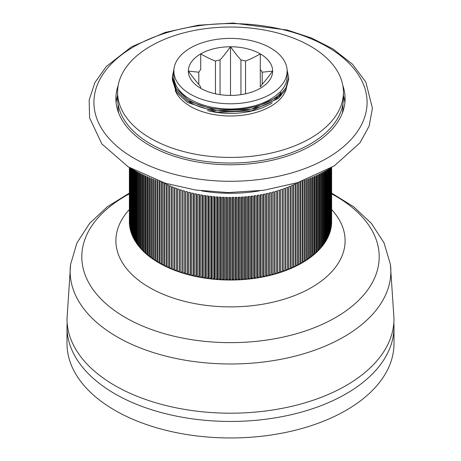 <?xml version="1.0" encoding="UTF-8"?>
<svg xmlns="http://www.w3.org/2000/svg" width="461" height="461" viewBox="0 0 461 461"><rect width="100%" height="100%" fill="white"/><g stroke="black" fill="none" stroke-linecap="round" stroke-linejoin="round"><path stroke-width="0.69" d="M173.866 70.873L172.368 77.5M172.351 78.065L176.258 90.431L187.466 100.809L217.119 110.744L251.464 109.222L278.456 96.729L286.045 87.607L288.649 77.586L287.088 69.801M172.351 79.718L176.258 92.085L187.466 102.457L217.119 112.392L251.464 110.876L278.456 98.383L286.045 89.255L288.649 79.136M173.999 68.868L172.356 76.745L176.258 88.754L187.466 99.132C211.968 115.769 263.387 112.34 280.991 92.701L279.677 92.263C268.965 102.463 253.371 108.035 232.897 108.986A56.634 32.696 0 0 1 173.866 76.319L173.866 71.086A56.634 32.696 0 0 0 230.5 103.783A56.634 32.696 0 0 0 287.134 71.086A56.634 32.696 0 0 0 270.544 47.967A56.634 32.696 0 0 0 208.827 40.879A56.634 32.696 0 0 0 173.866 71.086M172.351 76.751L172.351 78.399L176.258 90.402L187.466 100.78C211.968 117.417 263.387 113.994 280.991 94.349L280.991 92.701M279.873 92.333A56.634 32.696 0 0 0 287.134 76.319L287.134 71.086M173.901 84.392A56.634 32.696 0 0 1 173.866 83.297L173.866 80.721A56.634 32.696 0 0 0 174.581 85.884M207.525 110.605A56.634 32.696 0 0 0 272.157 102.872M245.534 93.814L245.534 61.042A33.371 19.27 0 0 0 240.942 59.942C238.095 56.864 234.614 52.468 230.5 46.757A42.135 24.329 180 0 1 260.298 53.885A42.135 24.329 180 0 1 272.635 71.086A42.135 24.329 180 0 1 260.298 88.287L260.298 88.287A42.135 24.329 180 0 1 230.5 95.415A42.135 24.329 180 0 1 200.702 88.287L200.702 88.287A42.135 24.329 180 0 1 188.365 71.086A42.135 24.329 180 0 1 200.702 53.885A42.135 24.329 180 0 1 230.5 46.757L230.5 95.415M220.058 94.655L220.058 59.942A33.371 19.27 0 0 0 215.466 61.042L215.466 93.814M215.466 61.042C211.443 59.602 206.522 57.216 200.702 53.885L200.702 69.565A33.371 19.27 0 0 0 198.8 72.216L188.365 71.086C192.473 76.797 195.954 81.188 198.8 84.271A33.371 19.27 0 0 0 200.702 86.922L200.702 88.287M230.5 46.757C226.386 52.468 222.905 56.864 220.058 59.942M262.2 84.271C265.046 81.188 268.527 76.797 272.635 71.086L262.2 72.216A33.371 19.27 0 0 0 260.298 69.565L260.298 86.922A33.371 19.27 0 0 0 262.2 84.271L262.2 72.216M240.942 59.942L240.942 94.655M260.298 69.565L260.298 53.885C254.478 57.216 249.557 59.602 245.534 61.042M67.162 322.93A163.494 94.39 -0 0 0 67.006 327.062L67.006 343.572A163.494 94.39 -0 0 0 101.092 401.26A163.494 94.39 -0 0 0 283.285 432.914A163.494 94.39 -0 0 0 393.994 343.572L393.994 327.062A163.494 94.39 -0 0 0 393.838 322.93M67.006 327.062A163.494 94.39 -0 0 0 101.092 384.745A163.494 94.39 -0 0 0 283.285 416.398A163.494 94.39 -0 0 0 393.994 327.062M344.891 102.74A114.61 66.171 0 0 0 343.428 95.56M117.572 95.56A114.61 66.171 0 0 0 116.109 102.74M118.569 112.836A112.409 64.897 180 0 1 118.091 106.866L118.091 104.077M342.909 104.077L342.909 106.866A112.409 64.897 180 0 1 342.431 112.836M118.195 85.4A114.61 66.171 0 0 0 115.89 98.614A114.61 66.171 0 0 0 116.616 106.07A114.61 66.171 0 0 0 236.971 164.675A114.61 66.171 0 0 0 345.11 98.614A114.61 66.171 0 0 0 342.805 85.4M130.198 228.045L129.967 227.988A101.132 58.386 0 0 0 130.014 228.23A101.132 58.386 0 0 0 130.198 229.1A101.132 58.386 0 0 0 130.365 229.809A101.132 58.386 0 0 0 130.653 230.915A101.132 58.386 0 0 0 130.855 231.618A101.132 58.386 0 0 0 131.206 232.719A101.132 58.386 0 0 0 131.448 233.422A101.132 58.386 0 0 0 131.858 234.516A101.132 58.386 0 0 0 132.14 235.208A101.132 58.386 0 0 0 132.607 236.297A101.132 58.386 0 0 0 132.924 236.989A101.132 58.386 0 0 0 133.454 238.066A101.132 58.386 0 0 0 133.805 238.752A101.132 58.386 0 0 0 134.393 239.818A101.132 58.386 0 0 0 134.785 240.492A101.132 58.386 0 0 0 135.43 241.552A101.132 58.386 0 0 0 135.857 242.221A101.132 58.386 0 0 0 136.56 243.264A101.132 58.386 0 0 0 137.021 243.927A101.132 58.386 0 0 0 137.781 244.958A101.132 58.386 0 0 0 138.283 245.609A101.132 58.386 0 0 0 139.095 246.629A101.132 58.386 0 0 0 139.631 247.275A101.132 58.386 0 0 0 140.501 248.272A101.132 58.386 0 0 0 141.072 248.905A101.132 58.386 0 0 0 141.994 249.891A101.132 58.386 0 0 0 142.599 250.513A101.132 58.386 0 0 0 143.573 251.487A101.132 58.386 0 0 0 144.212 252.098A101.132 58.386 0 0 0 145.238 253.049A101.132 58.386 0 0 0 145.912 253.648A101.132 58.386 0 0 0 146.99 254.576A101.132 58.386 0 0 0 147.693 255.164A101.132 58.386 0 0 0 148.822 256.074A101.132 58.386 0 0 0 149.554 256.65A101.132 58.386 0 0 0 150.735 257.538A101.132 58.386 0 0 0 151.502 258.102A101.132 58.386 0 0 0 152.729 258.967A101.132 58.386 0 0 0 153.525 259.514A101.132 58.386 0 0 0 154.798 260.361A101.132 58.386 0 0 0 155.622 260.891A101.132 58.386 0 0 0 156.942 261.715A101.132 58.386 0 0 0 157.795 262.228A101.132 58.386 0 0 0 159.154 263.029A101.132 58.386 0 0 0 160.036 263.531A101.132 58.386 0 0 0 161.442 264.303A101.132 58.386 0 0 0 162.353 264.787A101.132 58.386 0 0 0 163.799 265.53A101.132 58.386 0 0 0 164.733 266.003A101.132 58.386 0 0 0 166.219 266.723A101.132 58.386 0 0 0 167.176 267.173A101.132 58.386 0 0 0 168.703 267.864A101.132 58.386 0 0 0 169.683 268.296A101.132 58.386 0 0 0 171.244 268.965A101.132 58.386 0 0 0 172.253 269.38A101.132 58.386 0 0 0 173.849 270.013A101.132 58.386 0 0 0 174.875 270.411A101.132 58.386 0 0 0 176.511 271.016A101.132 58.386 0 0 0 177.56 271.396A101.132 58.386 0 0 0 179.22 271.973A101.132 58.386 0 0 0 180.291 272.33A101.132 58.386 0 0 0 181.986 272.877L181.957 271.754L180.291 272.33L180.291 189.759A101.132 58.386 0 0 0 181.986 190.307L181.986 272.877A101.132 58.386 0 0 0 183.075 273.217A101.132 58.386 0 0 0 184.798 273.73L184.705 272.612L183.075 273.217L183.075 190.641A101.132 58.386 0 0 0 184.798 191.159L184.798 273.73A101.132 58.386 0 0 0 185.904 274.053A101.132 58.386 0 0 0 187.65 274.537L187.506 273.419L185.904 274.053L185.904 191.476A101.132 58.386 0 0 0 187.65 191.96L187.65 274.537A101.132 58.386 0 0 0 188.774 274.831A101.132 58.386 0 0 0 190.549 275.286L190.341 274.174L188.774 274.831L188.774 192.26A101.132 58.386 0 0 0 190.549 192.715L190.549 275.286A101.132 58.386 0 0 0 191.69 275.563A101.132 58.386 0 0 0 193.487 275.983L193.217 274.871L191.69 275.563L191.69 192.992A101.132 58.386 0 0 0 193.487 193.413L193.487 275.983A101.132 58.386 0 0 0 194.64 276.243A101.132 58.386 0 0 0 196.461 276.629L196.132 275.522L194.64 276.243L194.64 193.666A101.132 58.386 0 0 0 196.461 194.058L196.461 276.629A101.132 58.386 0 0 0 197.631 276.865A101.132 58.386 0 0 0 199.469 277.217L199.083 276.122L197.631 276.865L197.631 194.294A101.132 58.386 0 0 0 199.469 194.646L199.469 277.217A101.132 58.386 0 0 0 200.65 277.436A101.132 58.386 0 0 0 202.512 277.752L202.062 276.663L200.65 277.436L200.65 194.859A101.132 58.386 0 0 0 202.512 195.182L202.512 277.752A101.132 58.386 0 0 0 203.699 277.948A101.132 58.386 0 0 0 205.577 278.231L205.064 277.153L203.699 277.948L203.699 195.378A101.132 58.386 0 0 0 205.577 195.66L205.577 278.231A101.132 58.386 0 0 0 206.776 278.404A101.132 58.386 0 0 0 208.666 278.657L208.101 277.585L206.776 278.404L206.776 195.833A101.132 58.386 0 0 0 208.666 196.086L208.666 278.657A101.132 58.386 0 0 0 209.876 278.807A101.132 58.386 0 0 0 211.778 279.026L211.155 277.966L209.876 278.807L209.876 196.236A101.132 58.386 0 0 0 211.778 196.455L211.778 279.026A101.132 58.386 0 0 0 212.994 279.153A101.132 58.386 0 0 0 214.907 279.337L214.227 278.288L212.994 279.153L212.994 196.582A101.132 58.386 0 0 0 214.907 196.766L214.907 279.337A101.132 58.386 0 0 0 216.134 279.441A101.132 58.386 0 0 0 218.053 279.591L217.315 278.553L216.134 279.441L216.134 196.87A101.132 58.386 0 0 0 218.053 197.02L218.053 279.591A101.132 58.386 0 0 0 219.28 279.677A101.132 58.386 0 0 0 221.217 279.787L220.421 278.767L219.28 279.677L219.28 197.101A101.132 58.386 0 0 0 221.217 197.216L221.217 279.787A101.132 58.386 0 0 0 222.444 279.85A101.132 58.386 0 0 0 224.38 279.925L223.533 278.922L222.444 279.85L222.444 197.279A101.132 58.386 0 0 0 224.38 197.354L224.38 279.925A101.132 58.386 0 0 0 225.613 279.965A101.132 58.386 0 0 0 227.555 280.011L226.651 279.02L225.613 279.965L225.613 197.394A101.132 58.386 0 0 0 227.555 197.441L227.555 280.011A101.132 58.386 0 0 0 228.789 280.029A101.132 58.386 0 0 0 230.731 280.034L229.774 279.061L228.789 280.029L228.789 197.452A101.132 58.386 0 0 0 230.731 197.464L230.731 280.034A101.132 58.386 0 0 0 231.969 280.029A101.132 58.386 0 0 0 233.906 280L232.897 279.043L231.969 280.029L231.969 197.458A101.132 58.386 0 0 0 233.906 197.429L233.906 280A101.132 58.386 0 0 0 235.145 279.971A101.132 58.386 0 0 0 237.081 279.913L236.02 278.974L235.145 279.971L235.145 197.4A101.132 58.386 0 0 0 237.081 197.337L237.081 279.913A101.132 58.386 0 0 0 238.314 279.862A101.132 58.386 0 0 0 240.25 279.764L239.138 278.847L238.314 279.862L238.314 197.291A101.132 58.386 0 0 0 240.25 197.193L240.25 279.764A101.132 58.386 0 0 0 241.478 279.689A101.132 58.386 0 0 0 243.402 279.556L242.244 278.657L241.478 279.689L241.478 197.118A101.132 58.386 0 0 0 243.402 196.985L243.402 279.556A101.132 58.386 0 0 0 244.63 279.464A101.132 58.386 0 0 0 246.549 279.297L245.338 278.421L244.63 279.464L244.63 196.887A101.132 58.386 0 0 0 246.549 196.72L246.549 279.297A101.132 58.386 0 0 0 247.77 279.176A101.132 58.386 0 0 0 249.678 278.974L248.421 278.121L247.77 279.176L247.77 196.605A101.132 58.386 0 0 0 249.678 196.403L249.678 278.974A101.132 58.386 0 0 0 250.888 278.836A101.132 58.386 0 0 0 252.789 278.6L251.481 277.77L250.888 278.836L250.888 196.265A101.132 58.386 0 0 0 252.789 196.029L252.789 278.6A101.132 58.386 0 0 0 253.994 278.438A101.132 58.386 0 0 0 255.872 278.167L254.524 277.361L253.994 278.438L253.994 195.867A101.132 58.386 0 0 0 255.872 195.597L255.872 278.167A101.132 58.386 0 0 0 257.071 277.983A101.132 58.386 0 0 0 258.938 277.678L257.543 276.9L257.071 277.983L257.071 195.412A101.132 58.386 0 0 0 258.938 195.107L258.938 277.678A101.132 58.386 0 0 0 260.119 277.476A101.132 58.386 0 0 0 261.969 277.136L260.54 276.381L260.119 277.476L260.119 194.899A101.132 58.386 0 0 0 261.969 194.565L261.969 277.136A101.132 58.386 0 0 0 263.145 276.911A101.132 58.386 0 0 0 264.977 276.537L263.502 275.811L263.145 276.911L263.145 194.335A101.132 58.386 0 0 0 264.977 193.966L264.977 276.537A101.132 58.386 0 0 0 266.135 276.289A101.132 58.386 0 0 0 267.945 275.885L266.429 275.182L266.135 276.289L266.135 193.718A101.132 58.386 0 0 0 267.945 193.315L267.945 275.885A101.132 58.386 0 0 0 269.091 275.615A101.132 58.386 0 0 0 270.878 275.177L269.328 274.502L269.091 275.615L269.091 193.044A101.132 58.386 0 0 0 270.878 192.606L270.878 275.177A101.132 58.386 0 0 0 272.007 274.889A101.132 58.386 0 0 0 273.771 274.422L272.18 273.776L272.007 274.889L272.007 192.318A101.132 58.386 0 0 0 273.771 191.851L273.771 274.422A101.132 58.386 0 0 0 274.883 274.111A101.132 58.386 0 0 0 276.617 273.609L274.998 272.993L274.883 274.111L274.883 191.54A101.132 58.386 0 0 0 276.617 191.038L276.617 273.609A101.132 58.386 0 0 0 277.712 273.281A101.132 58.386 0 0 0 279.424 272.751L277.77 272.163L277.712 273.281L277.712 190.71A101.132 58.386 0 0 0 279.424 190.174L279.424 272.751A101.132 58.386 0 0 0 280.501 272.399A101.132 58.386 0 0 0 282.178 271.834L280.501 271.281M280.501 272.399L280.501 189.828A101.132 58.386 0 0 0 282.178 189.264L282.178 271.834A101.132 58.386 0 0 0 283.238 271.466A101.132 58.386 0 0 0 284.881 270.872L283.238 270.365M283.238 271.466L283.238 188.895A101.132 58.386 0 0 0 284.881 188.301L284.881 270.872A101.132 58.386 0 0 0 285.924 270.486A101.132 58.386 0 0 0 287.537 269.864L285.924 269.403M285.924 270.486L285.924 187.915A101.132 58.386 0 0 0 287.537 187.293L287.537 269.864A101.132 58.386 0 0 0 288.551 269.455A101.132 58.386 0 0 0 290.13 268.803L288.551 268.388M288.551 269.455L288.551 186.884A101.132 58.386 0 0 0 290.13 186.232L290.13 268.803A101.132 58.386 0 0 0 291.122 268.383A101.132 58.386 0 0 0 292.666 267.703L291.122 267.328M291.122 268.383L291.122 185.806A101.132 58.386 0 0 0 292.666 185.126L292.666 267.703A101.132 58.386 0 0 0 293.634 267.259A101.132 58.386 0 0 0 295.138 266.55L293.634 266.222M293.634 267.259L293.634 184.688A101.132 58.386 0 0 0 295.138 183.979L295.138 266.55A101.132 58.386 0 0 0 296.089 266.089A101.132 58.386 0 0 0 297.552 265.357L296.089 265.063M296.089 266.089L296.089 183.518A101.132 58.386 0 0 0 297.552 182.787L297.552 265.357A101.132 58.386 0 0 0 298.474 264.879A101.132 58.386 0 0 0 299.898 264.118L298.474 263.865M299.898 181.905L299.898 264.118A101.132 58.386 0 0 0 300.791 263.623A101.132 58.386 0 0 0 302.174 262.839L300.791 262.62M302.174 181.133L302.174 262.839A101.132 58.386 0 0 0 303.038 262.332A101.132 58.386 0 0 0 304.381 261.52L303.038 261.329M304.381 180.355L304.381 261.52A101.132 58.386 0 0 0 305.217 260.995A101.132 58.386 0 0 0 306.513 260.16L305.217 260.004M306.513 179.571L306.513 260.16A101.132 58.386 0 0 0 307.32 259.618A101.132 58.386 0 0 0 308.57 258.759L307.32 258.633M308.57 178.782L308.57 258.759A101.132 58.386 0 0 0 309.348 258.206A101.132 58.386 0 0 0 310.547 257.33L309.348 257.226M310.547 177.998L310.547 257.33A101.132 58.386 0 0 0 311.302 256.76A101.132 58.386 0 0 0 312.449 255.861L311.302 255.786M312.449 177.214L312.449 255.861A101.132 58.386 0 0 0 313.169 255.279A101.132 58.386 0 0 0 314.269 254.357L313.169 254.305M314.269 176.442L314.269 254.357A101.132 58.386 0 0 0 314.961 253.763A101.132 58.386 0 0 0 316.01 252.818L314.961 252.789M316.01 175.676L316.01 252.818A101.132 58.386 0 0 0 316.661 252.213A101.132 58.386 0 0 0 317.664 251.257L316.661 251.245M317.664 174.926L317.664 251.257A101.132 58.386 0 0 0 318.286 250.634A101.132 58.386 0 0 0 319.231 249.66L318.286 249.666M319.231 174.189L319.231 249.66A101.132 58.386 0 0 0 319.819 249.032A101.132 58.386 0 0 0 320.712 248.035L319.819 248.058M320.712 173.48L320.712 248.035A101.132 58.386 0 0 0 321.265 247.396A101.132 58.386 0 0 0 322.101 246.387L321.265 246.422M322.101 172.789L322.101 246.387A101.132 58.386 0 0 0 322.619 245.736A101.132 58.386 0 0 0 323.403 244.716L322.619 244.762M323.403 172.132L323.403 244.716A101.132 58.386 0 0 0 323.887 244.053A101.132 58.386 0 0 0 324.613 243.016L323.887 243.074M324.613 171.504L324.613 243.016A101.132 58.386 0 0 0 325.057 242.353A101.132 58.386 0 0 0 325.731 241.299L325.057 241.368M325.731 170.91L325.731 241.299A101.132 58.386 0 0 0 326.14 240.625A101.132 58.386 0 0 0 326.751 239.564L326.14 239.634M326.751 170.357L326.751 239.564A101.132 58.386 0 0 0 327.126 238.884A101.132 58.386 0 0 0 327.679 237.807L327.126 237.888M327.679 169.844L327.679 237.807A101.132 58.386 0 0 0 328.013 237.121A101.132 58.386 0 0 0 328.509 236.038L328.013 236.118M328.509 169.377L328.509 236.038A101.132 58.386 0 0 0 328.808 235.346A101.132 58.386 0 0 0 329.246 234.251L328.808 234.332M329.246 168.957L329.246 234.251A101.132 58.386 0 0 0 329.506 233.554A101.132 58.386 0 0 0 329.88 232.459L329.506 232.534M329.88 168.588L329.88 232.459A101.132 58.386 0 0 0 330.105 231.756A101.132 58.386 0 0 0 330.422 230.65L330.105 230.719M330.422 168.271L330.422 230.65A101.132 58.386 0 0 0 330.6 229.941A101.132 58.386 0 0 0 330.86 228.835L330.6 228.892M330.86 168.011L330.86 228.835A101.132 58.386 0 0 0 331.004 228.126A101.132 58.386 0 0 0 331.2 227.008L331.004 227.06M331.2 167.81L331.2 227.008A101.132 58.386 0 0 0 331.309 226.299A101.132 58.386 0 0 0 331.442 225.181L331.309 225.222M331.442 167.666L331.442 225.181A101.132 58.386 0 0 0 331.511 224.467A101.132 58.386 0 0 0 331.586 223.349L331.511 223.372M331.586 167.579L331.586 223.349A101.132 58.386 0 0 0 331.615 222.634A101.132 58.386 0 0 0 331.632 221.649A101.132 58.386 0 0 0 331.626 221.516L331.615 221.516M129.374 221.516A101.132 58.386 0 0 0 129.368 221.649A101.132 58.386 0 0 0 129.374 221.781A101.132 58.386 0 0 0 129.38 222.496A101.132 58.386 0 0 0 129.426 223.614A101.132 58.386 0 0 0 129.478 224.328A101.132 58.386 0 0 0 129.587 225.446A101.132 58.386 0 0 0 129.674 226.161A101.132 58.386 0 0 0 129.841 227.279A101.132 58.386 0 0 0 129.967 227.988L129.967 167.913M67.006 318.787A163.494 94.39 0 0 0 68.049 329.442A163.494 94.39 0 0 0 239.593 413.05A163.494 94.39 0 0 0 393.994 318.96M130.198 168.046L130.198 229.1M130.653 229.872L130.365 168.144M130.653 168.317L130.653 230.915M131.206 231.693L130.855 231.618L130.855 168.438M131.206 168.64L131.206 232.719M131.858 233.496L131.448 233.422L131.448 168.778M131.858 169.014L131.858 234.516M132.607 235.289L132.14 235.208L132.14 169.175M132.607 169.441L132.607 236.297M133.454 237.063L132.924 236.989L132.924 169.619M133.454 169.913L133.454 238.066M134.393 238.827L133.805 238.752L133.805 170.115M134.393 170.432L134.393 239.818M135.43 240.567L134.785 240.492L134.785 170.645M135.43 170.996L135.43 241.552M136.56 242.284L135.857 242.221L135.857 171.221M136.56 171.59L136.56 243.264M137.781 243.984L137.021 243.927L137.021 171.832M137.781 172.224L137.781 244.958M139.095 245.655L138.283 245.609L138.283 172.477M139.095 172.887L139.095 246.629M140.501 247.303L139.631 247.275L139.631 173.157M140.501 173.578L140.501 248.272M141.994 248.923L141.072 248.905L141.072 173.855M141.994 174.298L141.994 249.891M143.573 250.513L142.599 250.513L142.599 174.581M143.573 175.03L143.573 251.487M145.238 252.075L144.212 252.098L144.212 175.324M145.238 175.785L145.238 253.049M146.99 253.602L145.912 253.648L145.912 176.085M146.99 176.551L146.99 254.576M148.822 255.1L147.693 255.164L147.693 176.851M148.822 177.329L148.822 256.074M150.735 256.558L149.554 256.65L149.554 177.635M150.735 178.113L150.735 257.538M152.729 257.987L151.502 258.102L151.502 178.419M152.729 178.897L152.729 258.967M154.798 259.37L153.525 259.514L153.525 179.202M154.798 179.686L154.798 260.361M156.942 260.719L155.622 260.891L155.622 179.992M156.942 180.47L156.942 261.715M159.154 262.027L157.795 262.228L157.795 180.77M159.154 181.248L159.154 263.029M161.442 263.289L160.036 263.531L160.036 181.548M161.442 182.014L161.442 264.303M163.799 264.51L162.353 264.787L162.353 182.314M162.837 182.47A101.132 58.386 0 0 0 163.799 182.959L163.799 265.53M166.219 265.686L164.733 266.003L164.733 183.426A101.132 58.386 0 0 0 166.219 184.146L166.219 266.723M168.703 266.821L167.176 267.173L167.176 184.602A101.132 58.386 0 0 0 168.703 185.293L168.703 267.864M171.244 267.904L169.683 268.296L169.683 185.725A101.132 58.386 0 0 0 171.244 186.388L171.244 268.965M173.849 268.942L172.253 269.38L172.253 186.803A101.132 58.386 0 0 0 173.849 187.443L173.849 270.013M176.511 269.927L174.875 270.411L174.875 187.84A101.132 58.386 0 0 0 176.511 188.445L176.511 271.016M179.22 270.861L177.56 271.396L177.56 188.82A101.132 58.386 0 0 0 179.22 189.402L179.22 271.973M298.474 264.879L298.474 182.372M300.791 263.623L300.791 181.605M303.038 262.332L303.038 180.833M305.217 260.995L305.217 180.049M307.32 259.618L307.32 179.266M309.348 258.206L309.348 178.476M311.302 256.76L311.302 177.692M313.169 255.279L313.169 176.915M314.961 253.763L314.961 176.142M316.661 252.213L316.661 175.382M318.286 250.634L318.286 174.638M319.819 249.032L319.819 173.912M321.265 247.396L321.265 173.209M322.619 245.736L322.619 172.529M323.887 244.053L323.887 171.884M325.057 242.353L325.057 171.267M326.14 240.625L326.14 170.691M327.126 238.884L327.126 170.149M328.013 237.121L328.013 169.654M328.808 235.346L328.808 169.21M329.506 233.554L329.506 168.807M330.105 231.756L330.105 168.461M330.6 229.941L330.6 168.167M331.004 228.126L331.004 167.925M331.309 226.299L331.309 167.746M331.511 224.467L331.511 167.625M331.615 222.634L331.615 167.562M331.626 167.55L331.626 221.516M129.426 222.513L129.38 167.556L129.374 221.781M129.426 167.585L129.426 223.614M129.587 224.363L129.478 167.62M129.587 167.683L129.587 225.446M129.841 226.207L129.674 167.735M129.841 167.833L129.841 227.279M239.138 278.847L239.138 197.25M226.651 279.02L226.651 197.423M229.774 279.061L229.774 197.464M232.897 279.043L232.897 197.446M236.02 278.974L236.02 197.377M217.315 278.553L217.315 196.962M220.421 278.767L220.421 197.17M223.533 278.922L223.533 197.325M196.132 275.522L196.132 193.989M199.083 276.122L199.083 194.571M202.062 276.663L202.062 195.107M208.101 277.585L208.101 196.011M211.155 277.966L211.155 196.386M205.064 277.153L205.064 195.585M214.227 278.288L214.227 196.703M193.217 274.871L193.217 193.349M184.705 272.612L184.705 191.136M187.506 273.419L187.506 191.92M190.341 274.174L190.341 192.663M181.957 271.754L181.957 190.295M242.244 278.657L242.244 197.066M272.18 273.776L272.18 192.272M274.998 272.993L274.998 191.505M277.77 272.163L277.77 190.693M251.481 277.77L251.481 196.19M254.524 277.361L254.524 195.792M260.54 276.381L260.54 194.83M257.543 276.9L257.543 195.337M263.502 275.811L263.502 194.265M266.429 275.182L266.429 193.655M269.328 274.502L269.328 192.986M248.421 278.121L248.421 196.542M245.338 278.421L245.338 196.83M175.232 90.431A56.634 32.696 0 0 0 228.431 115.97A56.634 32.696 0 0 0 284.719 92.742A56.634 32.696 0 0 0 286.385 88.598M343.428 92.235L343.428 97.841A112.928 65.197 180 0 1 338.616 116.668A112.928 65.197 180 0 1 214.019 162.341A112.928 65.197 180 0 1 117.572 97.841L117.572 92.235A112.928 65.197 180 0 1 230.5 27.038A112.928 65.197 180 0 1 343.428 92.235A112.928 65.197 180 0 1 338.616 111.061A112.928 65.197 180 0 1 214.019 156.734A112.928 65.197 180 0 1 117.572 92.235M198.8 72.216L198.8 84.271M94.793 111.32A136.577 78.848 0 0 0 311.682 165.845A136.577 78.848 0 0 0 285.019 30.138A136.577 78.848 0 0 0 94.793 111.32M201.405 190.825A101.132 58.386 0 0 0 259.595 190.825M129.374 209.582A114.61 66.171 0 0 0 116.621 248.174A114.61 66.171 0 0 0 264.522 303.903A114.61 66.171 0 0 0 331.626 209.582M129.374 193.856A148.701 85.85 0 0 0 82.749 266.47A148.701 85.85 0 0 0 297.57 333.418A148.701 85.85 0 0 0 331.626 193.856M129.374 193.107L107.344 206.782L89.601 223.401L77.01 242.78L70.614 264.314A160.359 92.58 0 0 0 71.167 281.838A160.359 92.58 0 0 0 245.678 363.568A160.359 92.58 0 0 0 390.386 264.314L383.99 242.78L371.399 223.401L353.656 206.782L331.626 193.107M172.351 80.076L172.351 78.428M288.649 79.24L288.649 77.586M89.578 117.912L101.864 143.918L128.187 166.83L165.171 183.201L195.792 190.059L228.258 192.589L264.049 190.226L297.673 182.625L334.208 165.954L359.96 142.841L369.152 126.066L372.407 108.214L365.861 82.11L352.521 64.229L332.992 48.918L311.728 38.119L287.347 30.046L233.018 23.05L198.132 25.24L165.222 32.42L131.581 46.78L106.255 66.545L94.88 82.611L89.175 100.02L89.578 117.912M393.994 318.799L390.386 264.314M67.006 318.799L70.614 264.314"/></g></svg>

